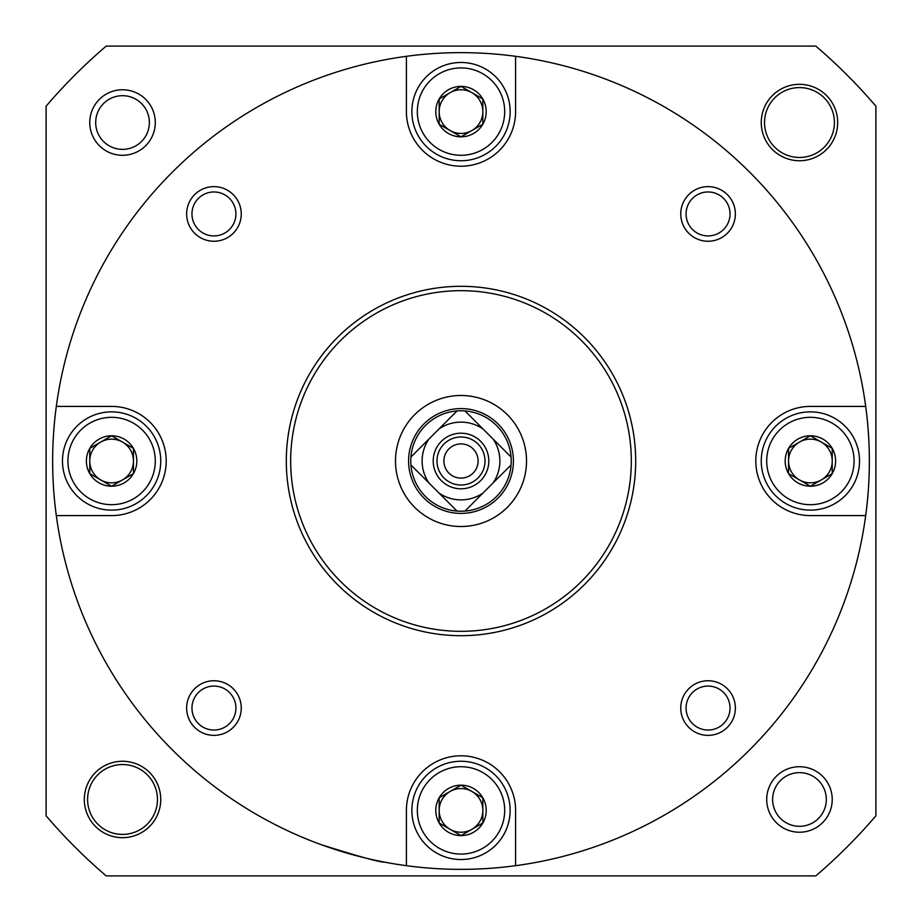 <?xml version="1.0" encoding="UTF-8"?>
<svg xmlns="http://www.w3.org/2000/svg" width="922" height="922" viewBox="0 0 922 922"><rect width="100%" height="100%" fill="white"/><g stroke="black" fill="none" stroke-linecap="round" stroke-linejoin="round"><path stroke-width="1.38" d="M810.392 486.217A25.217 25.217 0 0 1 788.552 473.608L810.392 486.217L832.232 473.608A25.217 25.217 0 0 1 810.392 486.217L788.552 473.608A25.217 25.217 0 0 1 788.552 448.392L788.552 473.608L788.552 448.392A25.217 25.217 0 0 1 810.392 435.783L788.552 448.392L810.392 435.783A25.217 25.217 0 0 1 832.232 473.608L832.232 448.392L810.392 435.783L832.232 448.392L832.232 473.608L810.392 486.217M461 835.609A25.217 25.217 0 0 1 439.16 823L461 835.609L482.84 823A25.217 25.217 0 0 1 461 835.609L439.16 823A25.217 25.217 0 0 1 439.16 797.784L439.16 823L439.16 797.784A25.217 25.217 0 0 1 461 785.175L439.16 797.784L461 785.175A25.217 25.217 0 0 1 482.84 823L482.84 797.784L461 785.175L482.84 797.784L482.84 823L461 835.609M111.608 486.217A25.217 25.217 0 0 1 89.768 473.608L111.608 486.217L133.448 473.608A25.217 25.217 0 0 1 111.608 486.217L89.768 473.608A25.217 25.217 0 0 1 89.768 448.392L89.768 473.608L89.768 448.392A25.217 25.217 0 0 1 111.608 435.783L89.768 448.392L111.608 435.783A25.217 25.217 0 0 1 133.448 473.608L133.448 448.392L111.608 435.783L133.448 448.392L133.448 473.608L111.608 486.217M461 136.825A25.217 25.217 0 0 1 439.16 124.216L461 136.825L482.84 124.216A25.217 25.217 0 0 1 461 136.825L439.16 124.216A25.217 25.217 0 0 1 439.16 99L439.16 124.216L439.16 99A25.217 25.217 0 0 1 461 86.391L439.16 99L461 86.391A25.217 25.217 0 0 1 482.84 124.216L482.84 99L461 86.391L482.84 99L482.84 124.216L461 136.825M52.646 461A408.354 408.354 0 0 1 515.594 56.311A408.354 408.354 0 0 1 515.594 865.689A408.354 408.354 0 0 1 52.646 461M384.705 862.162C380.394 862.473 359.28 856.665 321.375 844.736M515.594 56.311L515.594 111.608A54.594 54.594 0 0 1 461 166.202A54.594 54.594 0 0 1 406.406 111.608L406.406 56.311M56.311 406.406L111.608 406.406A54.594 54.594 0 0 1 166.202 461A54.594 54.594 0 0 1 111.608 515.594L56.311 515.594M406.406 865.689L406.406 810.392A54.594 54.594 0 0 1 461 755.798A54.594 54.594 0 0 1 515.594 810.392L515.594 865.689M865.689 515.594L810.392 515.594A54.594 54.594 0 0 1 755.798 461A54.594 54.594 0 0 1 810.392 406.406L865.689 406.406M186.647 213.939A27.291 27.291 0 0 1 227.596 190.301A27.291 27.291 0 0 1 227.596 237.588A27.291 27.291 0 0 1 186.647 213.939M680.759 708.061A27.291 27.291 0 0 1 721.707 684.412A27.291 27.291 0 0 1 721.707 731.699A27.291 27.291 0 0 1 680.759 708.061M186.647 708.061A27.291 27.291 0 0 1 227.596 684.412A27.291 27.291 0 0 1 227.596 731.699A27.291 27.291 0 0 1 186.647 708.061M680.759 213.939A27.291 27.291 0 0 1 721.707 190.301A27.291 27.291 0 0 1 721.707 237.588A27.291 27.291 0 0 1 680.759 213.939M875.9 106.191L875.9 815.809A545.916 545.916 0 0 1 815.809 875.9L106.191 875.9A545.916 545.916 0 0 1 46.1 815.809L46.1 106.191A545.916 545.916 0 0 1 106.191 46.1L815.809 46.1A545.916 545.916 0 0 1 875.9 106.191M89.768 122.534A32.754 32.754 0 0 1 138.911 94.159A32.754 32.754 0 0 1 138.911 150.897A32.754 32.754 0 0 1 89.768 122.534M160.739 799.466A38.217 38.217 0 0 0 103.425 766.378A38.217 38.217 0 0 0 103.425 832.566A38.217 38.217 0 0 0 160.739 799.466M761.261 122.534A38.217 38.217 0 0 1 818.575 89.434A38.217 38.217 0 0 1 818.575 155.622A38.217 38.217 0 0 1 761.261 122.534M766.712 799.466A32.754 32.754 0 0 1 815.843 771.103A32.754 32.754 0 0 1 815.843 827.841A32.754 32.754 0 0 1 766.712 799.466M772.624 799.466A26.853 26.853 0 0 1 812.893 776.22A26.853 26.853 0 0 1 812.893 822.724A26.853 26.853 0 0 1 772.624 799.466M764.534 122.534A34.944 34.944 0 0 1 816.938 92.269A34.944 34.944 0 0 1 816.938 152.787A34.944 34.944 0 0 1 764.534 122.534M157.466 799.466A34.944 34.944 0 0 0 105.062 769.213A34.944 34.944 0 0 0 105.062 829.731A34.944 34.944 0 0 0 157.466 799.466M95.681 122.534A26.853 26.853 0 0 1 135.949 99.276A26.853 26.853 0 0 1 135.949 145.78A26.853 26.853 0 0 1 95.681 122.534M290.672 461A170.328 170.328 0 0 1 546.158 313.492A170.328 170.328 0 0 1 546.158 608.508A170.328 170.328 0 0 1 290.672 461M395.492 461A65.508 65.508 0 0 1 493.754 404.262A65.508 65.508 0 0 1 493.754 517.738A65.508 65.508 0 0 1 395.492 461M286.304 461A174.696 174.696 0 0 1 548.348 309.711A174.696 174.696 0 0 1 548.348 612.289A174.696 174.696 0 0 1 286.304 461M686.072 213.939A21.978 21.978 0 0 1 719.045 194.911A21.978 21.978 0 0 1 719.045 232.978A21.978 21.978 0 0 1 686.072 213.939M191.96 708.061A21.978 21.978 0 0 1 224.933 689.022A21.978 21.978 0 0 1 224.933 727.089A21.978 21.978 0 0 1 191.96 708.061M686.072 708.061A21.978 21.978 0 0 1 719.045 689.022A21.978 21.978 0 0 1 719.045 727.089A21.978 21.978 0 0 1 686.072 708.061M191.96 213.939A21.978 21.978 0 0 1 224.933 194.911A21.978 21.978 0 0 1 224.933 232.978A21.978 21.978 0 0 1 191.96 213.939M417.332 111.608A43.668 43.668 0 0 1 482.84 73.783A43.668 43.668 0 0 1 482.84 149.433A43.668 43.668 0 0 1 417.332 111.608M411.869 111.608A49.131 49.131 0 0 1 485.571 69.058A49.131 49.131 0 0 1 485.571 154.158A49.131 49.131 0 0 1 411.869 111.608M417.332 810.392A43.668 43.668 0 0 1 482.84 772.567A43.668 43.668 0 0 1 482.84 848.217A43.668 43.668 0 0 1 417.332 810.392M411.869 810.392A49.131 49.131 0 0 1 485.571 767.842A49.131 49.131 0 0 1 485.571 852.942A49.131 49.131 0 0 1 411.869 810.392M766.712 461A43.668 43.668 0 0 1 832.232 423.175A43.668 43.668 0 0 1 832.232 498.825A43.668 43.668 0 0 1 766.712 461M761.261 461A49.131 49.131 0 0 1 834.952 418.45A49.131 49.131 0 0 1 834.952 503.55A49.131 49.131 0 0 1 761.261 461M67.94 461A43.668 43.668 0 0 1 133.448 423.175A43.668 43.668 0 0 1 133.448 498.825A43.668 43.668 0 0 1 67.94 461M62.477 461A49.131 49.131 0 0 1 136.179 418.45A49.131 49.131 0 0 1 136.179 503.55A49.131 49.131 0 0 1 62.477 461M450.086 130.521A21.84 21.84 0 0 1 450.086 92.696A21.84 21.84 0 0 1 482.84 111.608A21.84 21.84 0 0 1 450.086 130.521M100.694 479.913A21.84 21.84 0 0 1 100.694 442.087A21.84 21.84 0 0 1 133.448 461A21.84 21.84 0 0 1 100.694 479.913M450.086 829.304A21.84 21.84 0 0 1 450.086 791.479A21.84 21.84 0 0 1 482.84 810.392A21.84 21.84 0 0 1 450.086 829.304M799.466 479.913A21.84 21.84 0 0 1 799.466 442.087A21.84 21.84 0 0 1 832.232 461A21.84 21.84 0 0 1 799.466 479.913M457.024 511.065A50.226 50.226 0 0 0 464.976 511.065L482.967 493.074L464.976 511.065A50.226 50.226 0 0 0 511.065 457.024L493.074 439.033L511.065 457.024A50.226 50.226 0 0 0 457.024 410.935L439.033 428.926L457.024 410.935A50.226 50.226 0 0 0 410.935 464.976L428.926 482.967L410.935 464.976A50.226 50.226 0 0 0 457.024 511.065L439.033 493.074A38.874 38.874 0 0 0 482.967 493.074L493.074 482.967A38.874 38.874 0 0 0 493.074 439.033L482.967 428.926A38.874 38.874 0 0 0 439.033 428.926L428.926 439.033A38.874 38.874 0 0 0 428.926 482.967L457.024 511.065M482.967 428.926L464.976 410.935L482.967 428.926M428.926 439.033L410.935 457.024L428.926 439.033M461 513.404A52.404 52.404 0 0 0 506.385 434.792A52.404 52.404 0 0 0 415.615 434.792A52.404 52.404 0 0 0 461 513.404M493.074 482.967L511.065 464.976L493.074 482.967M488.798 461A27.798 27.798 0 0 0 447.101 436.924A27.798 27.798 0 0 0 447.101 485.076A27.798 27.798 0 0 0 488.798 461M478.115 461A17.115 17.115 0 0 0 452.448 446.179A17.115 17.115 0 0 0 452.448 475.821A17.115 17.115 0 0 0 478.115 461M485.018 461A24.018 24.018 0 0 0 448.991 440.197A24.018 24.018 0 0 0 448.991 481.803A24.018 24.018 0 0 0 485.018 461"/></g></svg>
